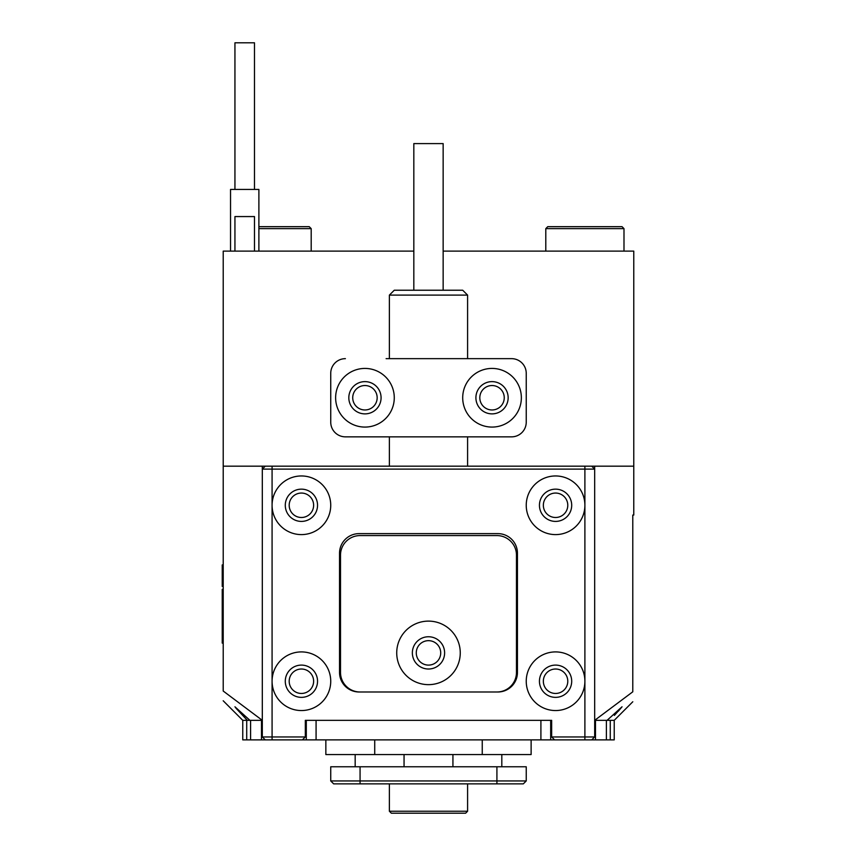 <?xml version="1.0" encoding="UTF-8"?>
<svg xmlns="http://www.w3.org/2000/svg" width="856" height="856" viewBox="0 0 856 856"><rect width="100%" height="100%" fill="white"/><g stroke="black" fill="none" stroke-linecap="round" stroke-linejoin="round"><path stroke-width="1.28" d="M313.628 681.237A12.219 12.219 0 0 0 301.408 669.018A12.219 12.219 0 0 0 289.189 681.237A12.219 12.219 0 0 0 301.408 693.456A12.219 12.219 0 0 0 313.628 681.237M313.628 505.275A12.219 12.219 0 0 0 301.408 493.056A12.219 12.219 0 0 0 289.189 505.275A12.219 12.219 0 0 0 301.408 517.495A12.219 12.219 0 0 0 313.628 505.275M567.785 681.237A12.219 12.219 0 0 0 555.565 669.018A12.219 12.219 0 0 0 543.346 681.237A12.219 12.219 0 0 0 555.565 693.456A12.219 12.219 0 0 0 567.785 681.237M567.785 505.275A12.219 12.219 0 0 0 555.565 493.056A12.219 12.219 0 0 0 543.346 505.275A12.219 12.219 0 0 0 555.565 517.495A12.219 12.219 0 0 0 567.785 505.275M377.164 397.751A12.219 12.219 0 0 0 364.945 385.532A12.219 12.219 0 0 0 352.726 397.751A12.219 12.219 0 0 0 364.945 409.971A12.219 12.219 0 0 0 377.164 397.751M504.248 397.751A12.219 12.219 0 0 0 492.029 385.532A12.219 12.219 0 0 0 479.809 397.751A12.219 12.219 0 0 0 492.029 409.971A12.219 12.219 0 0 0 504.248 397.751M614.405 715.391L622.045 706.799L607.065 720.335L614.223 720.335L614.223 739.884L261.487 739.884L261.487 720.335L250.583 720.335L250.583 739.884L261.487 739.884M247.309 720.335L249.909 720.335L234.94 706.799L247.309 720.335L242.762 720.335L223.202 700.775M249.909 720.335L262.311 720.335L223.213 691.038C223.213 704.028 223.213 704.028 223.213 691.038L223.213 466.178L633.772 466.178L633.772 515.055L632.787 515.055L632.787 691.808C632.787 705.066 632.787 705.066 632.787 691.808L594.674 720.335L607.065 720.335M622.045 706.799L618.321 711.218M223.213 466.178L223.213 251.118L413.823 251.118M633.772 466.178L633.772 251.118L443.151 251.118M265.242 739.884L262.311 736.952L305.325 736.952L305.325 720.335L551.66 720.335L550.676 720.335L551.66 720.335L551.66 736.952L594.674 736.952L591.731 739.884M594.674 466.178L594.674 736.952M262.311 466.178L262.311 736.952M247.074 720.099L235.914 708.137M223.213 586.413L222.228 586.413L222.228 564.907L223.213 564.907M223.213 643.113L222.228 643.113L222.228 589.345L223.213 589.345M394.274 290.227L462.7 290.227L467.59 295.106L389.384 295.106L394.274 290.227M413.823 290.227L413.823 143.594L443.151 143.594L443.151 290.227M394.274 397.751A29.329 29.329 0 0 0 364.945 368.422A29.329 29.329 0 0 0 335.627 397.751A29.329 29.329 0 0 0 364.945 427.08A29.329 29.329 0 0 0 394.274 397.751M381.08 397.751A16.125 16.125 0 0 0 364.945 381.626A16.125 16.125 0 0 0 348.82 397.751A16.125 16.125 0 0 0 364.945 413.876A16.125 16.125 0 0 0 381.08 397.751M521.358 397.751A29.329 29.329 0 0 0 492.029 368.422A29.329 29.329 0 0 0 462.7 397.751A29.329 29.329 0 0 0 492.029 427.08A29.329 29.329 0 0 0 521.358 397.751M508.154 397.751A16.125 16.125 0 0 0 492.029 381.626A16.125 16.125 0 0 0 475.904 397.751A16.125 16.125 0 0 0 492.029 413.876A16.125 16.125 0 0 0 508.154 397.751M330.737 422.19L330.737 373.312L330.737 422.19A14.659 14.659 0 0 0 345.396 436.849L511.578 436.849A14.659 14.659 0 0 0 526.237 422.19L526.237 373.312A14.659 14.659 0 0 0 511.578 358.653L386.11 358.653M386.11 436.849L345.396 436.849M345.396 358.653A14.659 14.659 0 0 0 330.737 373.312M234.94 251.118L234.94 216.568L254.489 216.568L254.489 251.118M234.94 189.433L234.94 42.8L254.489 42.8L254.489 189.433M258.887 251.118L258.887 189.433L230.542 189.433L230.542 251.118M246.71 720.335L242.762 720.335L242.762 739.884L246.71 739.884L246.71 720.335M595.487 739.884L595.487 720.335L606.39 720.335L606.39 739.884M610.264 739.884L610.264 720.335L614.223 720.335L632.798 701.76M540.906 739.884L540.906 720.335L316.078 720.335L316.078 739.884M250.583 739.884L246.71 739.884M550.676 720.335L550.676 739.884M306.298 739.884L306.298 720.335M330.737 780.94L333.669 783.871L330.737 780.94L526.237 780.94L523.305 783.871L333.669 783.871L330.737 780.94L330.737 766.773L526.237 766.773L526.237 780.94L523.305 783.871M355.176 766.773L355.176 754.553M501.809 766.773L501.809 754.553M531.127 739.884L531.127 754.553L325.847 754.553L325.847 739.884M440.712 652.882A12.219 12.219 0 0 0 428.492 640.663A12.219 12.219 0 0 0 416.273 652.882A12.219 12.219 0 0 0 428.492 665.101A12.219 12.219 0 0 0 440.712 652.882M584.894 739.884L584.894 681.237A29.329 29.329 0 0 0 555.565 651.908A29.329 29.329 0 0 0 526.237 681.237A29.329 29.329 0 0 0 555.565 710.555A29.329 29.329 0 0 0 584.894 681.237L584.894 505.275A29.329 29.329 0 0 0 555.565 475.957A29.329 29.329 0 0 0 526.237 505.275A29.329 29.329 0 0 0 555.565 534.604A29.329 29.329 0 0 0 584.894 505.275L584.894 469.109L262.311 469.109L265.242 466.178M571.701 681.237A16.125 16.125 0 0 0 555.565 665.101A16.125 16.125 0 0 0 539.441 681.237A16.125 16.125 0 0 0 555.565 697.362A16.125 16.125 0 0 0 571.701 681.237M330.737 505.275A29.329 29.329 0 0 0 301.408 475.957A29.329 29.329 0 0 0 272.08 505.275A29.329 29.329 0 0 0 301.408 534.604A29.329 29.329 0 0 0 330.737 505.275M317.544 505.275A16.125 16.125 0 0 0 301.408 489.151A16.125 16.125 0 0 0 285.283 505.275A16.125 16.125 0 0 0 301.408 521.411A16.125 16.125 0 0 0 317.544 505.275M571.701 505.275A16.125 16.125 0 0 0 555.565 489.151A16.125 16.125 0 0 0 539.441 505.275A16.125 16.125 0 0 0 555.565 521.411A16.125 16.125 0 0 0 571.701 505.275M330.737 681.237A29.329 29.329 0 0 0 301.408 651.908A29.329 29.329 0 0 0 272.08 681.237A29.329 29.329 0 0 0 301.408 710.555A29.329 29.329 0 0 0 330.737 681.237M317.544 681.237A16.125 16.125 0 0 0 301.408 665.101A16.125 16.125 0 0 0 285.283 681.237A16.125 16.125 0 0 0 301.408 697.362A16.125 16.125 0 0 0 317.544 681.237M359.081 691.99L497.892 691.99A19.549 19.549 0 0 0 517.441 672.431L517.441 553.179A19.549 19.549 0 0 0 497.892 533.63L359.081 533.63A19.549 19.549 0 0 0 339.532 553.179L339.532 672.431A19.549 19.549 0 0 0 359.081 691.99M591.731 466.178L594.674 469.109L584.894 469.109L584.894 466.178M551.66 736.952L554.592 739.884M305.325 736.952L302.393 739.884M460.26 652.882A31.768 31.768 0 0 0 428.492 621.114A31.768 31.768 0 0 0 396.724 652.882A31.768 31.768 0 0 0 428.492 684.65A31.768 31.768 0 0 0 460.26 652.882M444.617 652.882A16.125 16.125 0 0 0 428.492 636.757A16.125 16.125 0 0 0 412.357 652.882A16.125 16.125 0 0 0 428.492 669.018A16.125 16.125 0 0 0 444.617 652.882M340.506 555.137L340.506 672.431A19.549 19.549 0 0 0 360.066 691.99L496.919 691.99A19.549 19.549 0 0 0 516.468 672.431L516.468 555.137A19.549 19.549 0 0 0 496.919 535.578L360.066 535.578A19.549 19.549 0 0 0 340.506 555.137M465.632 813.2L391.342 813.2L389.384 811.242L467.59 811.242L467.59 783.871L467.59 811.242L465.632 813.2M258.887 226.68L309.23 226.68L311.188 228.638L258.887 228.638M545.796 228.638L547.744 226.68L622.045 226.68L623.992 228.638L545.796 228.638L545.796 251.118M222.228 628.443L223.213 628.443M222.228 579.566L223.213 579.566M360.066 766.773L360.066 783.871M496.919 783.871L496.919 766.773M452.931 766.773L452.931 754.553M404.053 754.553L404.053 766.773M374.725 739.884L374.725 754.553M482.249 754.553L482.249 739.884M272.08 466.178L272.08 739.884M389.384 466.178L389.384 436.849M389.384 358.653L389.384 295.106M467.59 466.178L467.59 436.849M467.59 358.653L467.59 295.106M389.384 811.242L389.384 783.871M311.188 228.638L311.188 251.118M623.992 228.638L623.992 251.118"/></g></svg>
